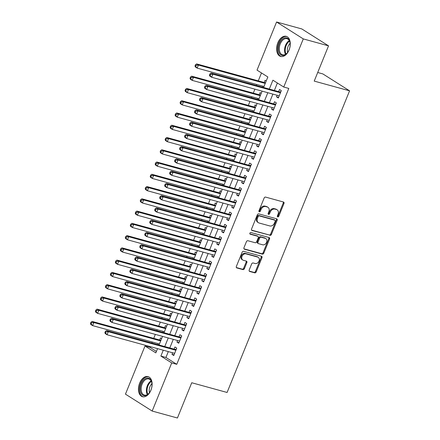 <?xml version="1.0" encoding="UTF-8"?>
<svg xmlns="http://www.w3.org/2000/svg" width="440" height="440" viewBox="0 0 440 440"><rect width="100%" height="100%" fill="white"/><g stroke="black" fill="none" stroke-linecap="round" stroke-linejoin="round"><path stroke-width="0.66" d="M277.745 216.926A0.918 0.71 122.3 0 0 278.779 216.277L283.971 203.489A1.315 1.012 122.3 0 0 283.685 202.103A1.315 1.012 122.3 0 0 283.47 202.01L265.623 197.104A1.315 1.012 122.3 0 0 264.143 198.033L258.951 210.821A0.918 0.71 122.3 0 0 260.337 211.206L261.008 209.55A4.202 3.234 122.3 0 1 265.749 206.569L267.234 206.976A4.202 3.234 122.3 0 1 267.916 207.279A4.202 3.234 122.3 0 1 268.846 211.701L268.169 213.356A0.918 0.71 122.3 0 0 269.561 213.741L270.232 212.086A4.202 3.234 122.3 0 1 274.967 209.105L276.457 209.517A4.202 3.234 122.3 0 1 277.139 209.814A4.202 3.234 122.3 0 1 278.064 214.236L277.393 215.892A0.918 0.71 122.3 0 0 277.745 216.926M277.332 216.475A0.918 0.71 122.3 0 0 278.058 215.82L283.25 203.032A1.315 1.012 122.3 0 0 283.239 201.949M258.891 211.404A0.918 0.71 122.3 0 0 259.617 210.749L260.288 209.094L261.008 209.55M268.114 213.939A0.918 0.71 122.3 0 0 268.835 213.285L269.511 211.629L270.232 212.086M139.656 383.097A10.434 6.49 105.4 0 1 148.055 376.602A10.434 6.49 105.4 0 1 150.92 390.225A10.434 6.49 105.4 0 1 142.522 396.721A10.434 6.49 105.4 0 1 139.656 383.097M277.822 42.829A10.434 6.49 105.4 0 1 286.22 36.333A10.434 6.49 105.4 0 1 289.086 49.957A10.434 6.49 105.4 0 1 280.687 56.458A10.434 6.49 105.4 0 1 277.822 42.829M249.2 269.99A1.315 1.012 122.3 0 0 249.486 271.37A1.315 1.012 122.3 0 0 249.7 271.464L254.711 272.844A1.315 1.012 122.3 0 0 256.19 271.909L261.954 257.708A1.315 1.012 122.3 0 0 261.668 256.328A1.315 1.012 122.3 0 0 261.454 256.234L243.606 251.323A1.315 1.012 122.3 0 0 242.127 252.258L236.357 266.459A1.315 1.012 122.3 0 0 236.649 267.839A1.315 1.012 122.3 0 0 236.863 267.933L242.907 269.599A1.315 1.012 122.3 0 0 244.393 268.664L246.857 262.587A1.315 1.012 122.3 0 0 246.571 261.206A1.315 1.012 122.3 0 0 246.356 261.113L243.359 260.288A3.514 2.701 122.3 0 1 242.787 260.035A3.514 2.701 122.3 0 1 242.181 255.976A3.514 2.701 122.3 0 1 245.971 253.847L257.719 257.081A3.514 2.701 122.3 0 1 258.291 257.329A3.514 2.701 122.3 0 1 258.896 261.393A3.514 2.701 122.3 0 1 255.107 263.516L253.149 262.977A1.315 1.012 122.3 0 0 251.669 263.912L249.2 269.99M263.588 87.494L267.861 76.984L257.026 70.131L276.573 22L301.824 28.947L328.537 45.854L314.221 81.103L349.575 90.827L227.09 392.469L191.741 382.745L177.424 418L152.174 411.054L125.455 394.147L145.002 346.022L155.832 352.875L157.548 348.639M328.537 45.854L303.286 38.907L283.745 87.038L272.91 80.179L269.308 89.067M168.316 351.599L165.935 357.462L176.764 364.315L288.794 88.424L283.745 87.038M176.764 364.315L171.715 362.929L152.174 411.054M269.907 235.411A1.315 1.012 122.3 0 0 271.387 234.482L277.156 220.275A1.315 1.012 122.3 0 0 276.865 218.895A1.315 1.012 122.3 0 0 276.65 218.801L258.808 213.895A1.315 1.012 122.3 0 0 257.323 214.825L251.559 229.026A1.315 1.012 122.3 0 0 251.845 230.406A1.315 1.012 122.3 0 0 252.06 230.505L269.187 234.955A1.315 1.012 122.3 0 0 270.666 234.02L276.43 219.819A1.315 1.012 122.3 0 0 276.419 218.735M269.555 238.992L263.786 253.193A1.315 1.012 122.3 0 1 262.306 254.128L244.464 249.216A1.315 1.012 122.3 0 1 244.25 249.123A1.315 1.012 122.3 0 1 243.958 247.742L246.428 241.665A1.315 1.012 122.3 0 1 247.907 240.735L255.145 242.721A1.315 1.012 122.3 0 0 256.625 241.791L258.264 237.76A1.315 1.012 122.3 0 0 257.972 236.379A1.315 1.012 122.3 0 0 257.757 236.286L250.223 234.212A0.918 0.71 122.3 0 1 250.91 232.529L269.055 237.518A1.315 1.012 122.3 0 1 269.264 237.611A1.315 1.012 122.3 0 1 269.555 238.992L268.835 238.535L263.065 252.736L263.786 253.193M161.639 338.564L160.512 337.849L159.643 339.993M158.158 343.64L157.751 344.641M166.623 326.298L165.489 325.584L164.621 327.729M163.141 331.375L162.734 332.382M171.6 314.039L170.472 313.324L169.598 315.469M168.119 319.116L167.712 320.117M176.578 301.774L175.45 301.059L174.581 303.209M173.096 306.856L172.689 307.857M181.561 289.514L180.428 288.8L179.559 290.945M178.079 294.591L177.672 295.592M186.538 277.25L185.411 276.54L184.536 278.685M183.056 282.332L182.649 283.333M191.516 264.99L190.388 264.275L189.514 266.42M188.034 270.067L187.627 271.073M196.493 252.731L195.365 252.016L194.497 254.161M193.012 257.807L192.605 258.808M201.476 240.466L200.343 239.751L199.474 241.896M197.995 245.542L197.588 246.549M206.454 228.206L205.326 227.491L204.452 229.636M202.972 233.282L202.565 234.284M211.431 215.941L210.304 215.226L209.429 217.377M207.95 221.023L207.543 222.024M216.414 203.681L215.281 202.966L214.412 205.112M212.933 208.758L212.526 209.759M221.392 191.417L220.259 190.707L219.389 192.852M217.91 196.499L217.503 197.5M226.369 179.157L225.242 178.442L224.367 180.587M222.888 184.234L222.481 185.24M231.347 166.898L230.219 166.183L229.35 168.328M227.865 171.974L227.458 172.975M236.33 154.632L235.197 153.918L234.328 156.062M232.848 159.709L232.441 160.715M241.307 142.373L240.18 141.658L239.305 143.803M237.826 147.45L237.419 148.451M246.285 130.108L245.157 129.393L244.282 131.543M242.803 135.19L242.396 136.191M251.262 117.849L250.135 117.134L249.266 119.279M247.781 122.925L247.374 123.926M256.245 105.584L255.112 104.874L254.243 107.019M252.764 110.666L252.357 111.667M261.223 93.324L260.095 92.609L259.221 94.754M257.741 98.401L257.334 99.407M277.162 95.282L276.524 96.844L278.333 97.988L281.32 90.629L279.516 89.485L278.641 91.636M272.184 107.542L271.546 109.104L273.35 110.248L276.337 102.894L274.533 101.75L273.663 103.895M267.201 119.801L266.569 121.368L268.373 122.513L271.359 115.154L269.555 114.01L268.686 116.155M262.224 132.066L261.591 133.628L263.395 134.772L266.382 127.413L264.578 126.275L263.703 128.42M257.246 144.326L256.608 145.893L258.412 147.031L261.404 139.678L259.595 138.534L258.726 140.679M252.269 156.59L251.631 158.153L253.435 159.297L256.421 151.938L254.617 150.799L253.748 152.944M247.286 168.85L246.653 170.418L248.457 171.556L251.444 164.203L249.64 163.059L248.765 165.204M242.308 181.115L241.67 182.677L243.48 183.821L246.466 176.462L244.662 175.318L243.788 177.469M237.331 193.375L236.693 194.937L238.497 196.081L241.489 188.727L239.679 187.583L238.81 189.728M232.348 205.634L231.715 207.202L233.519 208.346L236.506 200.987L234.702 199.843L233.833 201.988M227.37 217.899L226.738 219.461L228.542 220.605L231.528 213.246L229.724 212.108L228.85 214.253M222.393 230.159L221.755 231.726L223.564 232.865L226.551 225.511L224.747 224.367L223.872 226.512M217.415 242.424L216.777 243.986L218.581 245.13L221.568 237.771L219.764 236.632L218.895 238.777M212.432 254.683L211.799 256.251L213.604 257.389L216.59 250.036L214.786 248.892L213.917 251.037M207.455 266.948L206.822 268.51L208.626 269.654L211.613 262.295L209.809 261.151L208.934 263.302M202.477 279.207L201.839 280.77L203.643 281.914L206.635 274.56L204.826 273.416L203.957 275.561M197.494 291.467L196.862 293.034L198.666 294.179L201.652 286.82L199.848 285.675L198.979 287.82M192.517 303.732L191.884 305.294L193.688 306.438L196.674 299.079L194.871 297.941L193.996 300.086M187.539 315.992L186.901 317.559L188.711 318.703L191.697 311.344L189.893 310.2L189.019 312.345M182.562 328.257L181.924 329.819L183.728 330.963L186.714 323.604L184.91 322.465L184.041 324.61M177.579 340.516L176.946 342.084L178.75 343.222L181.737 335.868L179.933 334.725L179.064 336.87M277.382 83.006L274.357 90.453M272.877 94.1L269.379 102.718M267.894 106.365L264.396 114.978M262.916 118.624L259.419 127.243M257.939 130.889L254.441 139.502M252.956 143.149L249.458 151.762M247.979 155.408L244.481 164.027M243.001 167.673L239.503 176.286M238.024 179.933L234.526 188.551M233.041 192.198L229.543 200.811M228.063 204.457L224.565 213.076M223.086 216.722L219.588 225.335M218.108 228.982L214.605 237.595M213.125 241.241L209.627 249.86M208.148 253.506L204.649 262.119M203.17 265.766L199.672 274.384M198.187 278.031L194.689 286.644M193.21 290.29L189.712 298.909M188.232 302.555L184.734 311.168M183.255 314.815L179.757 323.428M178.272 327.074L174.774 335.693M173.294 339.339L169.796 347.952M172.601 352.781L171.969 354.343L173.773 355.487L176.759 348.128L174.955 346.984L174.081 349.135M261.492 72.952L258.28 80.867M256.801 84.513L256.394 85.514M254.914 89.161L253.303 93.126M251.823 96.773L251.416 97.779M249.937 101.425L248.325 105.391M246.846 109.038L246.439 110.038M244.954 113.685L243.348 117.651M241.863 121.297L241.456 122.298M239.976 125.945L238.365 129.916M236.885 133.562L236.478 134.563M234.999 138.21L233.387 142.175M231.907 145.822L231.501 146.823M230.016 150.469L228.41 154.435M226.924 158.081L226.518 159.088M225.038 162.734L223.427 166.7M221.947 170.346L221.54 171.347M220.061 174.994L218.449 178.959M216.97 182.606L216.563 183.612M215.083 187.259L213.472 191.224M211.992 194.871L211.585 195.872M210.1 199.518L208.494 203.484M207.009 207.13L206.602 208.131M205.123 211.778L203.511 215.749M202.031 219.395L201.625 220.396M200.145 224.043L198.534 228.008M197.054 231.655L196.647 232.656M195.168 236.302L193.556 240.268M192.077 243.914L191.664 244.921M190.185 248.567L188.573 252.532M187.094 256.179L186.687 257.18M185.207 260.827L183.596 264.792M182.116 268.439L181.709 269.445M180.23 273.091L178.618 277.057M177.139 280.704L176.732 281.705M175.246 285.351L173.641 289.317M172.156 292.963L171.749 293.964M170.269 297.616L168.657 301.582M167.178 305.228L166.771 306.229M165.291 309.875L163.68 313.841M162.201 317.488L161.794 318.489M160.314 322.135L158.703 326.101M157.223 329.747L156.816 330.754M155.331 334.4L153.725 338.366M152.24 342.012L151.833 343.013M150.354 346.659L150.051 347.408L156.415 351.439M266.2 81.064L265.072 80.35L264.204 82.495M262.719 86.141L262.312 87.142M349.575 90.827L322.861 73.92L317.713 72.507M276.573 22L303.286 38.907M150.051 347.408L145.002 346.022M159.032 344.993L162.531 336.38M164.01 332.734L167.508 324.115M168.988 320.469L172.486 311.856M173.965 308.209L177.469 299.591M178.948 295.944L182.446 287.331M183.926 283.685L187.424 275.066M188.903 271.42L192.401 262.807M193.886 259.16L197.384 250.547M198.864 246.901L202.362 238.282M203.841 234.636L207.339 226.023M208.819 222.376L212.316 213.757M213.802 210.111L217.299 201.498M218.779 197.852L222.277 189.233M223.757 185.587L227.255 176.974M228.74 173.327L232.238 164.714M233.717 161.068L237.215 152.449M238.695 148.803L242.193 140.19M243.672 136.543L247.17 127.925M248.655 124.278L252.153 115.665M253.633 112.019L257.131 103.4M258.61 99.754L262.108 91.141M163.262 350.213L160.886 356.076L171.715 362.929M267.822 92.714L264.325 101.326M262.845 104.973L259.347 113.592M257.868 117.238L254.37 125.851M252.89 129.498L249.387 138.111M247.907 141.757L244.409 150.376M242.93 154.022L239.431 162.635M237.952 166.281L234.454 174.9M232.969 178.547L229.471 187.16M227.992 190.806L224.494 199.424M223.014 203.071L219.516 211.684M218.037 215.331L214.539 223.944M213.054 227.59L209.556 236.209M208.076 239.855L204.578 248.468M203.099 252.115L199.601 260.733M198.115 264.38L194.618 272.993M193.138 276.639L189.64 285.257M188.161 288.904L184.663 297.517M183.183 301.164L179.685 309.777M178.2 313.423L174.702 322.041M173.222 325.688L169.725 334.301M168.245 337.948L164.747 346.566M165.935 357.462L160.886 356.076M276.524 96.844L278.57 97.405M271.546 109.104L273.587 109.67M266.569 121.368L268.609 121.93M261.591 133.628L263.632 134.189M256.608 145.893L258.649 146.454M251.631 158.153L253.671 158.714M246.653 170.418L248.694 170.979M241.67 182.677L243.716 183.238M236.693 194.937L238.733 195.503M231.715 207.202L233.756 207.763M226.738 219.461L228.778 220.022M221.755 231.726L223.795 232.287M216.777 243.986L218.818 244.547M211.799 256.251L213.84 256.812M206.822 268.51L208.863 269.071M201.839 280.77L203.88 281.336M196.862 293.034L198.902 293.596M191.884 305.294L193.924 305.855M186.901 317.559L188.941 318.12M181.924 329.819L183.964 330.38M176.946 342.084L178.987 342.645M171.969 354.343L174.009 354.904M277.139 209.814L276.413 209.358A4.202 3.234 122.3 0 0 275.732 209.055L276.457 209.517M269.511 211.629A4.202 3.234 122.3 0 1 274.247 208.648L275.732 209.055M267.916 207.279L267.196 206.822A4.202 3.234 122.3 0 0 266.514 206.52L267.234 206.976M260.288 209.094A4.202 3.234 122.3 0 1 265.023 206.113L266.514 206.52M251.57 230.109L269.187 234.955M275.231 221.221A0.918 0.71 122.3 0 0 274.879 220.187L259.21 215.881A0.918 0.71 122.3 0 0 258.176 216.53L257.466 218.273A4.202 3.234 122.3 0 0 258.396 222.695A4.202 3.234 122.3 0 0 259.078 222.998L269.786 225.946A4.202 3.234 122.3 0 0 274.522 222.965L275.231 221.221M274.428 219.901A0.918 0.71 122.3 0 0 274.153 219.731L274.879 220.187M258.396 222.695L257.67 222.239A4.202 3.234 122.3 0 1 256.746 217.816L257.455 216.073A0.918 0.71 122.3 0 1 258.489 215.419L274.153 219.731M243.969 248.826L261.586 253.671A1.315 1.012 122.3 0 0 263.065 252.736M257.972 236.379L257.252 235.923A1.315 1.012 122.3 0 0 257.037 235.829L249.838 233.849M262.653 244.789A3.514 2.701 122.3 0 0 266.447 242.666A3.514 2.701 122.3 0 0 265.843 238.601A3.514 2.701 122.3 0 0 265.271 238.348L261.129 237.21A1.315 1.012 122.3 0 0 259.649 238.145L258.011 242.176A1.315 1.012 122.3 0 0 258.302 243.556A1.315 1.012 122.3 0 0 258.517 243.65L262.653 244.789M265.843 238.601L265.117 238.145A3.514 2.701 122.3 0 0 264.55 237.892L265.271 238.348M258.302 243.556L257.582 243.1A1.315 1.012 122.3 0 1 257.29 241.72L258.929 237.683A1.315 1.012 122.3 0 1 260.409 236.753L264.55 237.892M268.835 238.535A1.315 1.012 122.3 0 0 268.824 237.452M258.291 257.329L257.571 256.872A3.514 2.701 122.3 0 0 256.999 256.619L257.719 257.081M242.787 260.035L242.061 259.578A3.514 2.701 122.3 0 1 241.456 255.514A3.514 2.701 122.3 0 1 245.251 253.391L256.999 256.619M236.368 267.542L242.187 269.143A1.315 1.012 122.3 0 0 243.667 268.207L246.136 262.13A1.315 1.012 122.3 0 0 246.125 261.047M249.211 271.073L253.985 272.382A1.315 1.012 122.3 0 0 255.464 271.453L261.234 257.252A1.315 1.012 122.3 0 0 261.223 256.168M265.535 82.709L265.425 82.731A1.337 1.029 -57.7 0 1 265.007 82.715L196.625 63.91L198.429 65.054L197.186 68.118L263.995 86.493M265.243 83.424L198.429 65.054L196.202 65.269L195.481 64.812L194.986 66.038L195.707 66.495L196.202 65.269M195.707 66.495L197.186 68.118L195.382 66.974L194.986 66.038M195.481 64.812L196.625 63.91M280.538 92.543L279.45 91.856L211.068 73.051L212.872 74.195L280.445 92.774M210.645 74.41L212.872 74.195L211.629 77.259L209.825 76.114L209.424 75.18L210.144 75.636L210.645 74.41L209.924 73.953L209.424 75.18M279.202 95.843L211.629 77.259L210.144 75.636M279.45 91.856A1.337 1.029 122.3 0 0 279.862 91.872L280.891 91.685M211.068 73.051L209.924 73.953M279.389 43.533A9.031 5.616 105.4 0 1 285.346 37.802A9.031 5.616 105.4 0 1 290.02 42.51A9.031 5.616 105.4 0 1 289.135 49.704A9.031 5.616 105.4 0 1 287.106 53.092A9.031 5.616 105.4 0 1 279.868 53.961A9.031 5.616 105.4 0 1 279.389 43.533M290.054 42.735A8.36 5.197 -74.6 0 0 286.985 38.693A8.36 5.197 -74.6 0 0 280.258 43.901A8.36 5.197 -74.6 0 0 282.552 54.819A8.36 5.197 -74.6 0 0 287.26 52.916M287.65 52.404A6.584 4.092 105.4 0 1 288.112 46.404A6.584 4.092 105.4 0 1 290.136 43.373M286.918 36.597A10.368 6.446 -74.6 0 0 278.669 43.076A10.368 6.446 -74.6 0 0 281.419 56.584M146.57 378.175A9.031 5.616 105.4 0 1 151.85 382.773A9.031 5.616 105.4 0 1 148.94 393.36A9.031 5.616 105.4 0 1 145.624 395.593A9.031 5.616 105.4 0 1 140.195 388.35A9.031 5.616 105.4 0 1 146.57 378.175M151.888 383.004A8.36 5.197 -74.6 0 0 148.819 378.961A8.36 5.197 -74.6 0 0 147.037 378.956A8.36 5.197 -74.6 0 0 141.29 387.013A8.36 5.197 -74.6 0 0 144.386 395.082A8.36 5.197 -74.6 0 0 146.163 395.087A8.36 5.197 -74.6 0 0 149.089 393.179M148.748 376.86A10.368 6.446 -74.6 0 0 146.641 376.882A10.368 6.446 -74.6 0 0 139.519 386.793A10.368 6.446 -74.6 0 0 143.253 396.853M149.485 392.673A6.584 4.092 105.4 0 1 151.965 383.642M260.552 94.974L260.442 94.991A1.337 1.029 -57.7 0 1 260.029 94.98L191.648 76.175L193.452 77.314L192.209 80.383L259.017 98.753M260.266 95.689L193.452 77.314L191.224 77.534L190.504 77.072L190.003 78.298L190.729 78.755L191.224 77.534M190.729 78.755L192.209 80.383L190.405 79.239L190.003 78.298M190.504 77.072L191.648 76.175M255.574 107.234L255.464 107.255A1.337 1.029 -57.7 0 1 255.052 107.239L186.67 88.434L188.474 89.579L187.231 92.642L254.04 111.018M255.282 107.949L188.474 89.579L186.247 89.793L185.526 89.337L185.026 90.563L185.746 91.02L186.247 89.793M185.746 91.02L187.231 92.642L185.422 91.498L185.026 90.563M185.526 89.337L186.67 88.434M250.597 119.499L250.487 119.515A1.337 1.029 -57.7 0 1 250.074 119.499L181.687 100.694L183.497 101.838L182.248 104.907L249.062 123.277M250.305 120.214L183.497 101.838L181.269 102.053L180.543 101.596L180.048 102.823L180.769 103.279L181.269 102.053M180.769 103.279L182.248 104.907L180.444 103.763L180.048 102.823M180.543 101.596L181.687 100.694M245.614 131.758L245.504 131.78A1.337 1.029 -57.7 0 1 245.091 131.763L176.71 112.959L178.514 114.103L177.271 117.167L244.079 135.537M245.328 132.473L178.514 114.103L176.286 114.318L175.566 113.861L175.065 115.088L175.791 115.544L176.286 114.318M175.791 115.544L177.271 117.167L175.466 116.023L175.065 115.088M175.566 113.861L176.71 112.959M275.561 104.808L274.472 104.115L206.09 85.311L207.895 86.455L275.468 105.039M205.667 86.669L207.895 86.455L206.646 89.518L204.842 88.38L204.446 87.439L205.167 87.896L205.667 86.669L204.941 86.213L204.446 87.439M274.225 108.103L206.646 89.518L205.167 87.896M274.472 104.115A1.337 1.029 122.3 0 0 274.885 104.132L275.908 103.95M206.09 85.311L204.941 86.213M270.584 117.068L269.495 116.38L201.108 97.576L202.912 98.714L270.49 117.299M200.684 98.934L202.912 98.714L201.669 101.783L199.865 100.639L199.469 99.704L200.189 100.161L200.684 98.934L199.964 98.478L199.469 99.704M269.242 120.362L201.669 101.783L200.189 100.161M269.495 116.38A1.337 1.029 122.3 0 0 269.907 116.397L270.93 116.21M201.108 97.576L199.964 98.478M265.601 129.333L264.512 128.639L196.13 109.835L197.934 110.979L265.513 129.564M195.707 111.194L197.934 110.979L196.691 114.043L194.887 112.904L194.486 111.964L195.212 112.42L195.707 111.194L194.986 110.737L194.486 111.964M264.264 132.627L196.691 114.043L195.212 112.42M264.512 128.639A1.337 1.029 122.3 0 0 264.924 128.656L265.953 128.475M196.13 109.835L194.986 110.737M260.623 141.592L259.534 140.905L191.153 122.1L192.957 123.239L260.53 141.823M190.729 123.459L192.957 123.239L191.714 126.308L189.904 125.164L189.508 124.223L190.229 124.68L190.729 123.459L190.009 122.997L189.508 124.223M259.287 144.887L191.714 126.308L190.229 124.68M259.534 140.905A1.337 1.029 122.3 0 0 259.947 140.916L260.975 140.734M191.153 122.1L190.009 122.997M240.636 144.023L240.526 144.04A1.337 1.029 -57.7 0 1 240.114 144.023L171.732 125.219L173.536 126.363L172.293 129.426L239.102 147.802M240.345 144.732L173.536 126.363L171.309 126.577L170.588 126.121L170.088 127.347L170.808 127.804L171.309 126.577M170.808 127.804L172.293 129.426L170.489 128.288L170.088 127.347M170.588 126.121L171.732 125.219M255.646 153.857L254.556 153.164L186.17 134.359L187.979 135.504L255.552 154.083M185.752 135.718L187.979 135.504L186.731 138.567L184.927 137.423L184.531 136.488L185.251 136.945L185.752 135.718L185.026 135.262L184.531 136.488M254.309 157.152L186.731 138.567L185.251 136.945M254.556 153.164A1.337 1.029 122.3 0 0 254.969 153.18L255.992 152.999M186.17 134.359L185.026 135.262M235.659 156.282L235.549 156.305A1.337 1.029 -57.7 0 1 235.136 156.288L166.755 137.484L168.559 138.622L167.31 141.691L234.124 160.061M235.367 156.998L168.559 138.622L166.331 138.842L165.605 138.386L165.11 139.612L165.831 140.069L166.331 138.842M165.831 140.069L167.31 141.691L165.506 140.547L165.11 139.612M165.605 138.386L166.755 137.484M250.668 166.117L249.574 165.429L181.192 146.619L182.996 147.763L250.575 166.347M180.769 147.978L182.996 147.763L181.753 150.832L179.949 149.688L179.548 148.748L180.274 149.204L180.769 147.978L180.048 147.521L179.548 148.748M249.326 169.411L181.753 150.832L180.274 149.204M249.574 165.429A1.337 1.029 122.3 0 0 249.986 165.44L251.015 165.259M181.192 146.619L180.048 147.521M230.681 168.542L230.571 168.564A1.337 1.029 -57.7 0 1 230.159 168.548L161.772 149.743L163.581 150.887L162.333 153.951L229.147 172.326M230.389 169.257L163.581 150.887L161.348 151.102L160.628 150.645L160.132 151.871L160.853 152.328L161.348 151.102M160.853 152.328L162.333 153.951L160.529 152.812L160.132 151.871M160.628 150.645L161.772 149.743M245.685 178.376L244.596 177.689L176.215 158.884L178.019 160.028L245.591 178.607M175.791 160.243L178.019 160.028L176.776 163.091L174.972 161.948L174.57 161.013L175.291 161.469L175.791 160.243L175.071 159.786L174.57 161.013M244.349 181.676L176.776 163.091L175.291 161.469M244.596 177.689A1.337 1.029 122.3 0 0 245.009 177.705L246.037 177.518M176.215 158.884L175.071 159.786M225.698 180.807L225.588 180.823A1.337 1.029 -57.7 0 1 225.176 180.813L156.794 162.008L158.598 163.147L157.355 166.215L224.164 184.586M225.412 181.522L158.598 163.147L156.371 163.367L155.65 162.905L155.149 164.131L155.876 164.588L156.371 163.367M155.876 164.588L157.355 166.215L155.551 165.072L155.149 164.131M155.65 162.905L156.794 162.008M240.708 190.641L239.619 189.948L171.237 171.144L173.041 172.288L240.614 190.872M170.814 172.502L173.041 172.288L171.798 175.351L169.989 174.213L169.593 173.272L170.313 173.729L170.814 172.502L170.088 172.046L169.593 173.272M239.371 193.936L171.798 175.351L170.313 173.729M239.619 189.948A1.337 1.029 122.3 0 0 240.031 189.965L241.054 189.783M171.237 171.144L170.088 172.046M220.721 193.066L220.611 193.089A1.337 1.029 -57.7 0 1 220.198 193.072L151.816 174.268L153.621 175.412L152.378 178.475L219.186 196.851M220.429 193.781L153.621 175.412L151.393 175.626L150.673 175.17L150.172 176.396L150.893 176.853L151.393 175.626M150.893 176.853L152.378 178.475L150.568 177.331L150.172 176.396M150.673 175.17L151.816 174.268M235.73 202.901L234.641 202.213L166.254 183.409L168.064 184.547L235.637 203.132M165.831 184.767L168.064 184.547L166.815 187.616L165.011 186.472L164.615 185.537L165.336 185.994L165.831 184.767L165.11 184.311L164.615 185.537M234.394 206.195L166.815 187.616L165.336 185.994M234.641 202.213A1.337 1.029 122.3 0 0 235.054 202.23L236.077 202.043M166.254 183.409L165.11 184.311M215.743 205.332L215.633 205.348A1.337 1.029 -57.7 0 1 215.221 205.337L146.834 186.527L148.643 187.671L147.395 190.74L214.209 209.11M215.452 206.047L148.643 187.671L146.416 187.886L145.69 187.429L145.195 188.656L145.915 189.112L146.416 187.886M145.915 189.112L147.395 190.74L145.59 189.596L145.195 188.656M145.69 187.429L146.834 186.527M230.753 215.166L229.658 214.473L161.277 195.668L163.081 196.812L230.659 215.397M160.853 197.027L163.081 196.812L161.838 199.876L160.034 198.737L159.632 197.797L160.358 198.253L160.853 197.027L160.132 196.57L159.632 197.797M229.411 218.46L161.838 199.876L160.358 198.253M229.658 214.473A1.337 1.029 122.3 0 0 230.071 214.489L231.099 214.308M161.277 195.668L160.132 196.57M210.766 217.591L210.656 217.613A1.337 1.029 -57.7 0 1 210.238 217.597L141.856 198.792L143.66 199.936L142.417 203L209.226 221.37M210.474 218.306L143.66 199.936L141.433 200.151L140.712 199.694L140.212 200.921L140.938 201.377L141.433 200.151M140.938 201.377L142.417 203L140.613 201.856L140.212 200.921M140.712 199.694L141.856 198.792M225.77 227.425L224.681 226.738L156.299 207.933L158.103 209.072L225.676 227.656M155.876 209.292L158.103 209.072L156.86 212.141L155.051 210.997L154.655 210.056L155.375 210.518L155.876 209.292L155.155 208.83L154.655 210.056M224.433 230.72L156.86 212.141L155.375 210.518M224.681 226.738A1.337 1.029 122.3 0 0 225.093 226.749L226.122 226.567M156.299 207.933L155.155 208.83M205.782 229.856L205.673 229.873A1.337 1.029 -57.7 0 1 205.26 229.856L136.879 211.052L138.683 212.196L137.44 215.259L204.248 233.635M205.491 230.566L138.683 212.196L136.455 212.41L135.734 211.954L135.234 213.18L135.954 213.637L136.455 212.41M135.954 213.637L137.44 215.259L135.636 214.121L135.234 213.18M135.734 211.954L136.879 211.052M220.792 239.69L219.703 238.997L151.322 220.193L153.126 221.337L220.698 239.916M150.898 221.551L153.126 221.337L151.877 224.4L150.073 223.256L149.677 222.321L150.398 222.778L150.898 221.551L150.172 221.095L149.677 222.321M219.456 242.985L151.877 224.4L150.398 222.778M219.703 238.997A1.337 1.029 122.3 0 0 220.115 239.014L221.139 238.832M151.322 220.193L150.172 221.095M215.815 251.95L214.72 251.262L146.339 232.452L148.143 233.596L215.721 252.181M145.915 233.811L148.143 233.596L146.899 236.665L145.096 235.521L144.7 234.581L145.42 235.037L145.915 233.811L145.195 233.354L144.7 234.581M214.473 255.244L146.899 236.665L145.42 235.037M214.72 251.262A1.337 1.029 122.3 0 0 215.138 251.273L216.161 251.091M146.339 232.452L145.195 233.354M210.832 264.209L209.743 263.522L141.361 244.717L143.165 245.861L210.738 264.44M140.938 246.076L143.165 245.861L141.922 248.924L140.118 247.781L139.717 246.846L140.442 247.302L140.938 246.076L140.217 245.619L139.717 246.846M209.495 267.509L141.922 248.924L140.442 247.302M209.743 263.522A1.337 1.029 122.3 0 0 210.155 263.538L211.184 263.351M141.361 244.717L140.217 245.619M200.805 242.115L200.695 242.138A1.337 1.029 -57.7 0 1 200.282 242.121L131.901 223.316L133.705 224.455L132.462 227.524L199.271 245.894M200.514 242.831L133.705 224.455L131.478 224.675L130.751 224.219L130.257 225.445L130.977 225.902L131.478 224.675M130.977 225.902L132.462 227.524L130.653 226.38L130.257 225.445M130.751 224.219L131.901 223.316M195.828 254.375L195.718 254.397A1.337 1.029 -57.7 0 1 195.305 254.381L126.918 235.576L128.728 236.72L127.479 239.784L194.293 258.159M195.536 255.09L128.728 236.72L126.495 236.935L125.774 236.478L125.279 237.705L126 238.161L126.495 236.935M126 238.161L127.479 239.784L125.675 238.645L125.279 237.705M125.774 236.478L126.918 235.576M190.845 266.64L190.735 266.656A1.337 1.029 -57.7 0 1 190.322 266.646L121.941 247.841L123.745 248.98L122.502 252.049L189.31 270.419M190.559 267.355L123.745 248.98L121.517 249.2L120.797 248.738L120.296 249.964L121.022 250.421L121.517 249.2M121.022 250.421L122.502 252.049L120.698 250.905L120.296 249.964M120.797 248.738L121.941 247.841M205.854 276.474L204.765 275.781L136.383 256.977L138.188 258.121L205.761 276.705M135.96 258.335L138.188 258.121L136.945 261.184L135.135 260.046L134.739 259.105L135.46 259.562L135.96 258.335L135.234 257.879L134.739 259.105M204.518 279.769L136.945 261.184L135.46 259.562M204.765 275.781A1.337 1.029 122.3 0 0 205.178 275.798L206.201 275.616M136.383 256.977L135.234 257.879M185.867 278.899L185.757 278.922A1.337 1.029 -57.7 0 1 185.345 278.905L116.963 260.101L118.767 261.245L117.524 264.308L184.333 282.684M185.576 279.615L118.767 261.245L116.54 261.459L115.819 261.003L115.319 262.229L116.039 262.686L116.54 261.459M116.039 262.686L117.524 264.308L115.715 263.164L115.319 262.229M115.819 261.003L116.963 260.101M200.877 288.734L199.788 288.046L131.401 269.242L133.21 270.38L200.783 288.965M130.977 270.6L133.21 270.38L131.962 273.449L130.158 272.305L129.762 271.37L130.482 271.827L130.977 270.6L130.257 270.144L129.762 271.37M199.54 292.028L131.962 273.449L130.482 271.827M199.788 288.046A1.337 1.029 122.3 0 0 200.2 288.062L201.223 287.875M131.401 269.242L130.257 270.144M180.889 291.165L180.78 291.181A1.337 1.029 -57.7 0 1 180.367 291.17L111.986 272.36L113.79 273.504L112.541 276.573L179.355 294.943M180.598 291.88L113.79 273.504L111.562 273.719L110.836 273.262L110.341 274.489L111.062 274.945L111.562 273.719M111.062 274.945L112.541 276.573L110.737 275.429L110.341 274.489M110.836 273.262L111.986 272.36M195.899 300.999L194.805 300.305L126.423 281.501L128.227 282.645L195.806 301.23M126 282.86L128.227 282.645L126.984 285.709L125.18 284.57L124.779 283.63L125.505 284.086L126 282.86L125.279 282.403L124.779 283.63M194.557 304.293L126.984 285.709L125.505 284.086M194.805 300.305A1.337 1.029 122.3 0 0 195.217 300.322L196.246 300.141M126.423 281.501L125.279 282.403M175.912 303.424L175.802 303.446A1.337 1.029 -57.7 0 1 175.384 303.43L107.003 284.625L108.807 285.769L107.564 288.833L174.372 307.202M175.621 304.139L108.807 285.769L106.579 285.984L105.859 285.527L105.364 286.754L106.084 287.21L106.579 285.984M106.084 287.21L107.564 288.833L105.76 287.689L105.364 286.754M105.859 285.527L107.003 284.625M190.916 313.258L189.827 312.57L121.446 293.766L123.25 294.905L190.823 313.489M121.022 295.125L123.25 294.905L122.007 297.974L120.203 296.83L119.801 295.889L120.522 296.351L121.022 295.125L120.302 294.663L119.801 295.889M189.58 316.553L122.007 297.974L120.522 296.351M189.827 312.57A1.337 1.029 122.3 0 0 190.24 312.582L191.268 312.4M121.446 293.766L120.302 294.663M170.929 315.689L170.819 315.706A1.337 1.029 -57.7 0 1 170.406 315.689L102.025 296.885L103.829 298.029L102.586 301.092L169.395 319.468M170.643 316.399L103.829 298.029L101.602 298.243L100.881 297.786L100.38 299.013L101.107 299.47L101.602 298.243M101.107 299.47L102.586 301.092L100.782 299.954L100.38 299.013M100.881 297.786L102.025 296.885M185.939 325.523L184.85 324.83L116.468 306.026L118.272 307.17L185.845 325.749M116.045 307.384L118.272 307.17L117.024 310.233L115.22 309.089L114.824 308.154L115.544 308.611L116.045 307.384L115.319 306.928L114.824 308.154M184.602 328.818L117.024 310.233L115.544 308.611M184.85 324.83A1.337 1.029 122.3 0 0 185.262 324.847L186.285 324.665M116.468 306.026L115.319 306.928M165.952 327.949L165.841 327.971A1.337 1.029 -57.7 0 1 165.429 327.954L97.047 309.15L98.852 310.288L97.609 313.357L164.417 331.727M165.66 328.664L98.852 310.288L96.624 310.508L95.904 310.052L95.403 311.278L96.124 311.735L96.624 310.508M96.124 311.735L97.609 313.357L95.799 312.213L95.403 311.278M95.904 310.052L97.047 309.15M180.961 337.783L179.872 337.095L111.485 318.285L113.289 319.429L180.868 338.014M111.062 319.644L113.289 319.429L112.046 322.498L110.242 321.354L109.846 320.414L110.567 320.87L111.062 319.644L110.341 319.187L109.846 320.414M179.619 341.077L112.046 322.498L110.567 320.87M179.872 337.095A1.337 1.029 122.3 0 0 180.285 337.106L181.308 336.925M111.485 318.285L110.341 319.187M160.974 340.208L160.864 340.23A1.337 1.029 -57.7 0 1 160.452 340.214L92.064 321.409L93.874 322.553L92.626 325.617L159.44 343.992M160.683 340.923L93.874 322.553L91.647 322.768L90.921 322.311L90.425 323.538L91.146 323.994L91.647 322.768M91.146 323.994L92.626 325.617L90.822 324.478L90.425 323.538M90.921 322.311L92.064 321.409M175.978 350.042L174.889 349.355L106.508 330.55L108.312 331.694L175.89 350.273M106.084 331.909L108.312 331.694L107.069 334.757L105.264 333.614L104.863 332.679L105.589 333.135L106.084 331.909L105.364 331.452L104.863 332.679M174.642 353.342L107.069 334.757L105.589 333.135M174.889 349.355A1.337 1.029 122.3 0 0 175.302 349.371L176.33 349.184M106.508 330.55L105.364 331.452M278.058 215.82L278.779 216.277M259.617 210.749L260.337 211.206M268.835 213.285L269.561 213.741M274.247 208.648L274.967 209.105M265.023 206.113L265.749 206.569M283.25 203.032L283.971 203.489M251.669 230.257L252.06 230.505M276.43 219.819L277.156 220.275M270.666 234.02L271.387 234.482M258.489 215.419L259.21 215.881M257.455 216.073L258.176 216.53M256.746 217.816L257.466 218.273M261.586 253.671L262.306 254.128M244.073 248.974L244.464 249.216M257.037 235.829L257.757 236.286M260.409 236.753L261.129 237.21M258.929 237.683L259.649 238.145M257.29 241.72L258.011 242.176M245.251 253.391L245.971 253.847M246.136 262.13L246.857 262.587M243.667 268.207L244.393 268.664M242.187 269.143L242.907 269.599M236.473 267.685L236.863 267.933M261.234 257.252L261.954 257.708M255.464 271.453L256.19 271.909M253.985 272.382L254.711 272.844M249.31 271.216L249.7 271.464M265.007 82.715L265.425 82.979M280.621 92.351L279.862 91.872M285.511 54.34A8.36 5.197 105.4 0 1 285.516 45.348A8.36 5.197 105.4 0 1 289.289 40.617M289.559 41.157A8.085 5.027 -74.6 0 0 286.165 45.579A8.085 5.027 -74.6 0 0 286.022 54.021M147.345 394.609A8.36 5.197 105.4 0 1 151.118 380.886M151.393 381.42A8.085 5.027 -74.6 0 0 147.851 394.284M260.029 94.98L260.447 95.238M255.052 107.239L255.464 107.503M250.074 119.499L250.487 119.763M245.091 131.763L245.509 132.028M275.644 104.61L274.885 104.132M270.661 116.875L269.907 116.397M265.683 129.135L264.924 128.656M260.706 141.394L259.947 140.916M240.114 144.023L240.526 144.287M255.723 153.659L254.969 153.18M235.136 156.288L235.549 156.552M250.745 165.919L249.986 165.44M230.159 168.548L230.571 168.812M245.768 178.184L245.009 177.705M225.176 180.813L225.594 181.071M240.79 190.443L240.031 189.965M220.198 193.072L220.611 193.336M235.807 202.708L235.054 202.23M215.221 205.337L215.633 205.596M230.83 214.968L230.071 214.489M210.238 217.597L210.656 217.861M225.852 227.233L225.093 226.749M205.26 229.856L205.678 230.12M220.869 239.492L220.115 239.014M215.892 251.752L215.138 251.273M210.914 264.017L210.155 263.538M200.282 242.121L200.695 242.385M195.305 254.381L195.718 254.645M190.322 266.646L190.74 266.904M205.937 276.276L205.178 275.798M185.345 278.905L185.757 279.169M200.954 288.541L200.2 288.062M180.367 291.17L180.78 291.429M195.976 300.8L195.217 300.322M175.384 303.43L175.802 303.694M190.999 313.066L190.24 312.582M170.406 315.689L170.825 315.953M186.021 325.325L185.262 324.847M165.429 327.954L165.841 328.218M181.038 337.584L180.285 337.106M160.452 340.214L160.864 340.478M176.061 349.85L175.302 349.371M274.307 219.797L275.028 220.253"/></g></svg>
